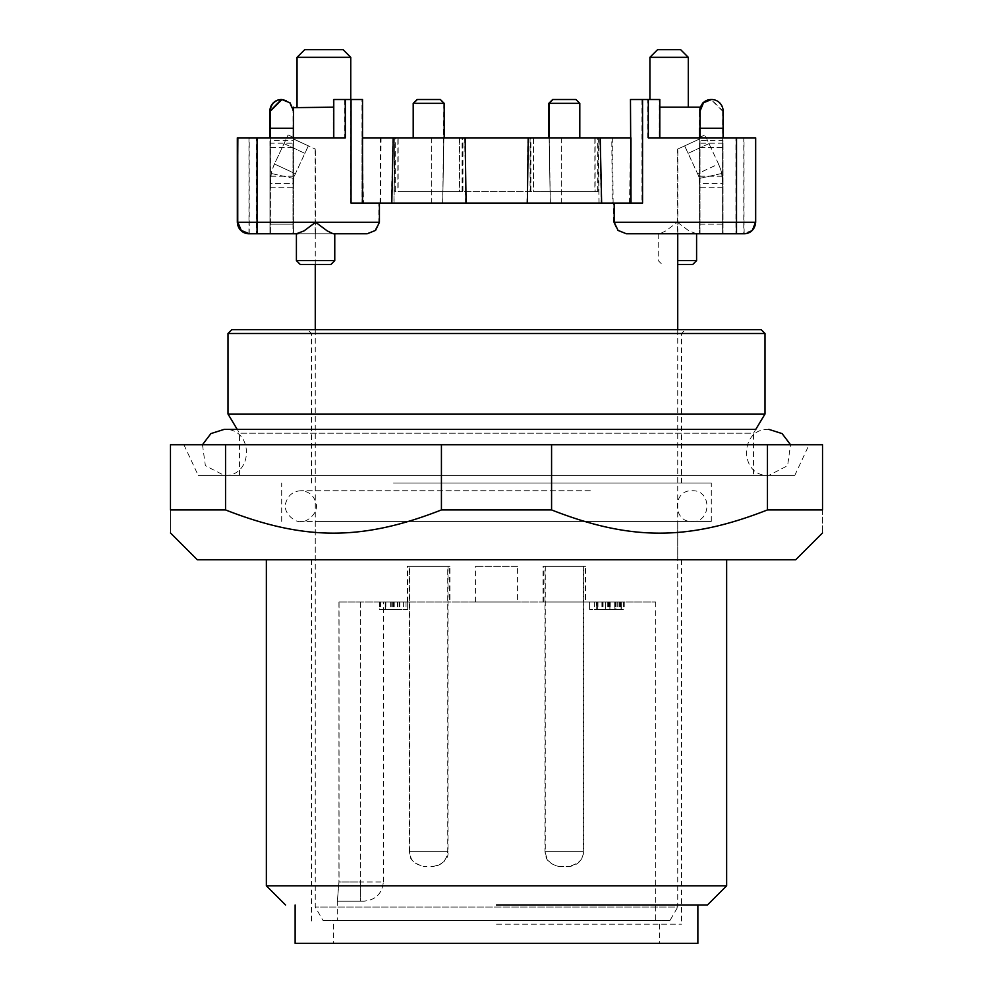 <?xml version="1.0" encoding="UTF-8"?>
<svg xmlns="http://www.w3.org/2000/svg" width="993" height="993" viewBox="0 0 993 993"><rect width="100%" height="100%" fill="white"/><g stroke="black" fill="none" stroke-linecap="round" stroke-linejoin="round"><path stroke-width="0.74" stroke-dasharray="4.96 3.72" d="M677.735 329.651L677.735 907.043L315.265 907.043L677.735 907.043L670.064 920.337L322.936 920.337L670.064 920.337M315.265 329.651L315.265 907.043L322.936 920.337M296.411 233.765L366.665 233.765L374.969 230.388L378.805 222.258L378.805 203.081L350.442 203.081L641.95 203.081L378.805 203.081M755.139 137.866L735.912 137.866L735.912 222.258L755.139 222.258L755.251 137.866L755.251 222.258L743.769 222.258L743.745 233.765A11.506 11.506 0 0 0 755.251 222.258L755.251 222.258A11.506 11.506 -90 0 1 743.745 233.765L735.95 233.765L735.912 222.258L677.375 222.258L665.757 230.91L659.824 233.765L696.59 233.765L689.005 230.91L677.375 222.258L613.575 222.258L617.435 230.388L625.776 233.765L699.891 233.765L699.693 138.834L699.742 183.457L722.755 183.457L722.73 187.727L722.705 111.017A11.506 11.506 90 0 0 711.348 99.511L722.892 111.017L722.867 187.727L721.75 173.49A46.026 46.026 90 0 0 718.535 164.006L704.906 134.924L718.535 164.006L697.669 173.725A23.013 23.013 90 0 1 699.283 178.479L721.75 173.49M337.322 920.337L655.678 920.337L337.322 920.337L337.322 901.16L339.047 881.983L360.385 881.983L360.347 901.16L337.322 901.16L364.17 901.16L360.322 901.16L360.285 881.983L338.948 881.983L337.359 901.16M659.824 233.765L625.925 233.765M735.95 233.765L694.976 233.765M722.668 222.258L722.668 137.866L743.769 137.866L743.769 222.258L722.668 222.258L722.643 233.765L722.929 222.258L744.03 222.258L744.03 137.866L755.673 137.866M744.167 233.765L744.03 222.258L755.561 222.258A11.506 11.506 90 0 1 752.185 230.388A11.506 11.506 -90 0 1 744.055 233.765M700.028 140.646L700.003 233.765L723.041 233.765L723.041 140.646L700.028 140.646L700.028 233.765L723.016 233.765L723.041 140.646M722.556 233.765L699.544 233.765L722.581 233.765L722.556 143.203L722.581 233.765M613.575 222.258L613.575 203.081M366.516 233.765L293.109 233.765L315.364 233.765L293.109 233.765L293.109 138.834L315.364 149.111L293.307 138.834L293.307 233.765M292.972 233.765L269.959 233.765L269.959 143.203L292.972 143.203L292.972 233.765L269.959 233.765L292.997 233.765L292.972 224.17L269.959 224.17M281.652 99.511L289.745 102.887L293.121 111.017L292.935 137.866L344.683 137.866L256.467 137.866L256.492 233.765L248.945 233.765M270.406 233.765L293.456 233.765L293.456 140.646L270.444 140.646L270.406 233.765M339.047 601.981L655.678 601.981L339.047 601.981L339.047 881.983M338.948 601.981L338.948 881.983M677.735 260.613L696.59 260.613M743.769 137.866L755.251 137.866L755.251 222.258L751.763 230.388L743.633 233.765M722.705 111.017L722.668 137.866M744.03 137.866L648.317 137.866M722.929 137.866L722.929 222.258M699.891 233.765L699.991 111.017M722.867 187.727L699.854 187.727L699.879 138.834L677.636 149.111L677.636 233.765M722.73 187.727L699.717 187.727L699.196 178.479A23.013 23.013 90 0 0 697.582 173.725L684.611 145.884M677.636 149.111L699.891 138.834M677.834 233.765L677.834 149.111M699.544 143.203L699.544 233.765L699.544 143.203L722.556 143.203M735.912 137.866L722.519 137.866M647.697 137.866L647.697 99.511L630.468 99.511M350.442 203.081L350.442 99.511L333.201 99.511L350.752 99.511L333.536 99.511M296.411 260.613L334.765 260.613M270.357 233.765L270.332 137.866L249.231 137.866L249.255 233.765M345.303 137.866L270.332 137.866M293.419 109.553L293.258 183.457L270.245 183.457L270.27 187.727L270.295 137.866M292.935 137.866L269.922 137.866L270.071 222.258L248.97 222.258L248.97 137.866L270.071 137.866L270.133 187.727L271.25 173.49A46.026 46.026 -90 0 1 274.465 164.006L288.094 134.924L274.465 164.006L295.318 173.725A23.013 23.013 -90 0 0 293.717 178.479L271.25 173.49M270.071 222.258L270.046 233.765M315.364 233.765L315.364 149.111M315.166 149.111L315.166 233.765M270.133 187.727L293.146 187.727L293.121 111.017M270.27 187.727L293.283 187.727L293.804 178.479A23.013 23.013 -90 0 1 295.405 173.725L308.376 145.884L293.307 138.834M270.444 140.646L270.444 233.765M293.456 140.646L293.456 233.765M269.959 143.203L269.959 233.765M292.972 143.203L292.972 224.17M642.558 203.081L351.05 203.081M585.547 601.981L543.357 601.981L585.547 601.981L585.547 566.32L543.357 566.32L585.547 566.32M585.249 601.981L543.059 601.981L585.249 601.981L585.249 566.32L543.059 566.32L585.249 566.32M517.601 601.981L475.399 601.981L517.601 601.981L517.601 566.32L475.399 566.32L517.601 566.32M449.941 601.981L407.751 601.981L449.941 601.981L449.941 566.32L407.751 566.32L449.941 566.32M449.643 601.981L407.453 601.981L449.643 601.981L449.643 566.32L407.453 566.32L449.643 566.32M615.834 601.981L589.569 601.981L621.32 601.981L615.834 601.981L615.834 609.652L589.569 609.652L621.32 609.652L615.834 609.652L615.846 601.981M394.842 601.981L394.842 609.652L407.689 609.652L385.222 609.652L385.222 601.981L407.689 601.981L385.222 601.981L385.234 609.652L393.662 609.652L379.463 609.652L379.463 601.981L407.862 601.981L379.463 601.981M602.515 601.981L624.237 601.981L596.247 601.981L617.981 601.981L602.515 601.981L602.515 609.652L623.393 609.652L602.515 609.652M692.754 264.448L677.735 264.448M699.991 107.666L699.482 111.017L699.593 107.182L659.315 107.182L659.278 137.866M722.494 111.017L710.988 99.511M722.494 128.283L699.482 128.283L699.482 111.017M699.544 137.866L699.991 108.423M699.693 111.017L699.693 138.834M699.283 178.479L699.829 183.457L722.842 183.457L721.663 173.49A46.026 46.026 90 0 0 718.448 164.006L697.582 173.725L688.161 153.344L709.027 143.613M699.991 109.429L699.879 111.017M647.697 99.511L659.228 99.511L659.228 137.866M362.47 203.081L362.47 137.866L599.772 137.866L601.212 203.081M612.234 203.081L629.525 203.081L630.654 137.866L549.141 137.866L550.271 203.081L612.234 203.081L611.787 137.866L630.654 137.866L599.772 137.866M630.53 137.866L630.53 203.081M630.965 137.866L629.525 203.081M350.442 99.511L361.973 99.511L361.973 203.081M362.035 137.866L362.035 203.081M392.794 137.866L391.366 203.081M256.467 137.866L237.327 137.866M333.201 137.866L333.201 99.511L333.201 137.866M330.93 264.448L300.246 264.448M281.801 99.511A11.506 11.506 -90 0 1 289.931 102.887L293.307 111.017M293.717 178.479L293.158 183.457L270.146 183.457L271.325 173.49A46.026 46.026 -90 0 1 274.552 164.006L295.405 173.725L304.826 153.344L283.973 143.613M281.404 99.511A11.506 11.506 -90 0 1 289.546 102.887L292.91 111.017M293.121 138.834L308.376 145.884M360.385 601.981L360.385 881.983L383.348 881.983C382.156 893.576 375.764 899.968 364.17 901.16C375.739 899.943 382.131 893.551 383.348 881.983L360.285 881.983L360.285 601.981M615.797 601.981L615.797 609.652M609.913 601.981L594.435 601.981L609.913 601.981L609.863 609.652L594.435 609.652L609.95 609.652L609.901 601.981L609.913 609.652M589.569 601.981L589.569 609.652L589.594 601.981M610.236 601.981L610.236 609.652M615.896 601.981L615.896 609.652M621.32 601.981L621.32 609.652L621.32 601.981M393.588 601.981L393.588 609.652M393.662 601.981L393.662 609.652M394.842 609.652L385.309 609.652L385.309 601.981L385.309 609.652L406.025 609.652L380.518 609.652L407.862 609.652L379.463 609.652M399.608 601.981L399.608 609.652M399.521 601.981L399.521 609.652M407.689 601.981L407.689 609.652L407.676 601.981M597.96 601.981L597.96 609.652M597.587 601.981L597.587 609.652L597.6 601.981M619.309 601.981L619.309 609.652M614.866 601.981L614.866 609.652L614.866 601.981M621.059 609.652L601.919 609.652L624.237 609.652L621.059 609.652L621.059 601.981M624.237 601.981L624.237 609.652M608.808 601.981L608.808 609.652M596.247 609.652L601.944 609.652L596.259 609.652L596.247 601.981L596.259 609.652M596.706 601.981L596.706 609.652M608.448 601.981L608.448 609.652M615.424 601.981L615.424 609.652M617.981 601.981L617.981 609.652M608.299 601.981L608.299 609.652M605.693 601.981L605.693 609.652L605.693 601.981M607.753 601.981L607.753 609.652M617.125 601.981L617.125 609.652M614.717 601.981L614.717 609.652M379.487 601.981L379.487 609.652M399.757 601.981L399.757 609.652M391.875 601.981L391.875 609.652M385.334 601.981L385.334 609.652M380.853 601.981L380.853 609.652M380.518 601.981L380.518 609.652M380.542 601.981L380.542 609.652M392.334 601.981L392.334 609.652M406.025 601.981L406.025 609.652M397.448 601.981L397.448 609.652M385.259 601.981L385.259 609.652M407.862 601.981L407.862 609.652L407.85 601.981M659.476 99.511L659.315 107.182M699.755 138.834L699.767 137.319L699.817 138.834M659.749 137.866L659.551 107.182L688.286 107.182L659.476 107.182M659.551 99.511L659.551 107.182M684.673 145.884L688.161 153.344M688.286 57.321L649.918 57.321M561.33 137.866L561.268 203.081L550.283 203.081L549.141 137.866L611.775 137.866M362.16 137.866L443.871 137.866L362.346 137.866L363.475 203.081L362.16 137.866M363.475 203.081L442.729 203.081L443.859 137.866L442.717 203.081L393.923 203.081L394.655 137.866M550.283 203.081L549.129 137.866L563.763 137.866M394.978 137.866L462.105 137.866L394.978 137.866L394.978 191.562L462.105 191.562L394.978 191.562M395.288 137.866L462.403 137.866L395.288 137.866L395.288 191.562L462.403 191.562L395.288 191.562M462.937 137.866L530.063 137.866L462.937 137.866L462.937 191.562L530.063 191.562L530.063 137.866M530.597 137.866L597.712 137.866L530.597 137.866L530.597 191.562L597.712 191.562L530.597 191.562M530.895 137.866L598.022 137.866L530.895 137.866L530.895 191.562L598.022 191.562L530.895 191.562M293.009 107.678L292.972 137.866M333.251 137.866L333.425 107.182L297.044 107.182L333.685 107.182M293.009 107.182L333.288 107.182M333.425 99.511L333.425 107.182M350.752 57.321L297.044 57.321M293.456 137.866L293.506 111.017M293.245 138.834L293.233 137.319L293.183 138.834M308.314 145.884L304.826 153.344M565.327 566.32L583.636 566.32L583.636 851.299L545.281 851.299L583.611 851.299C582.68 860.571 577.566 865.685 568.294 866.641L560.623 866.641L568.281 866.641M560.623 866.641C551.351 865.685 546.237 860.571 545.281 851.299L545.281 566.32L563.59 566.32M569.759 566.32L583.325 566.32L583.325 851.299L544.971 851.299L583.325 851.299C584.145 858.759 579.031 863.873 567.984 866.641L567.822 866.641M558.55 566.32L544.971 566.32L544.971 851.299C545.765 856.115 545.033 863.649 560.313 866.641L560.486 866.641M412.567 566.32L445.125 566.32L409.675 566.32L409.675 851.299L448.029 851.299L409.675 851.299C410.457 856.115 409.724 863.649 425.016 866.641M432.687 866.641C443.722 863.873 448.836 858.759 448.029 851.299L448.029 566.32L445.125 566.32M423.452 566.32L409.364 566.32L409.364 851.299L447.719 851.299L409.364 851.299C408.557 858.759 413.671 863.873 424.706 866.641L424.843 866.641M433.631 566.32L447.719 566.32L447.719 851.299C446.763 860.571 441.649 865.685 432.377 866.641L432.24 866.641M657.602 49.65L680.615 49.65M393.923 203.081L363.301 203.081M561.268 203.081L629.699 203.081M304.714 49.65L343.081 49.65M594.435 601.981L594.435 609.652M609.95 601.981L609.95 609.652M420.399 191.562L397.858 191.562L397.858 137.866L459.225 137.866L397.858 137.866M436.684 191.562L459.225 191.562L459.225 137.866M402.798 191.562L454.906 191.562L398.156 191.562L398.156 137.866L459.536 137.866L398.156 137.866M459.536 137.866L459.536 191.562L454.906 191.562M573.122 191.562L594.844 191.562L594.844 137.866L533.464 137.866L594.844 137.866M555.186 191.562L533.464 191.562L533.464 137.866M565.849 191.562L595.142 191.562L595.142 137.866L533.775 137.866L595.142 137.866M533.775 137.866L533.775 191.562L563.068 191.562M430.875 866.641L432.104 866.641M426.816 866.641L425.587 866.641M424.47 137.866L413.2 137.866M432.613 137.866L443.883 137.866L442.717 203.081M415.819 137.866L413.51 137.866M444.194 137.866L441.873 137.866M568.641 137.866L579.49 137.866L579.49 103.346L548.819 103.346M559.667 137.866L548.806 137.866M579.8 137.866L565.154 137.866M439.638 99.511L425.488 99.511M417.345 99.511L431.595 99.511M422.77 99.511L434.922 99.511M575.952 99.511L552.642 99.511M530.063 191.562L462.937 191.562M590.289 521.437L300.879 521.437L590.289 521.437M590.289 490.741L300.879 490.741L590.289 490.741M627.067 475.399L224.17 475.399L627.067 475.399M239.512 475.399L239.512 433.209L237.215 429.373L755.785 429.373L753.488 433.209L239.512 433.209L753.488 433.209L753.488 475.399L239.512 475.399L753.488 475.399M197.322 559.791L795.678 559.791M677.735 559.791L315.265 559.791L677.735 559.791L677.735 521.437L315.265 521.437L677.735 521.437M496.5 924.173L681.57 924.173L496.5 924.173M295.132 943.35L697.868 943.35M496.5 904.995L707.463 904.995L496.5 904.995M726.64 885.818L266.36 885.818M225.548 509.93L225.548 444.715L170.473 444.715L170.473 509.93C170.473 540.887 170.473 540.887 170.473 509.93L225.548 509.93C304.503 540.887 362.47 540.887 441.426 509.93L551.574 509.93C630.53 540.887 688.497 540.887 767.452 509.93L822.527 509.93C822.527 540.887 822.527 540.887 822.527 509.93L822.527 444.715L767.452 444.715L767.452 509.93M225.548 444.715L441.426 444.715L441.426 509.93M441.426 444.715L551.574 444.715L551.574 509.93M551.574 444.715L767.452 444.715M496.5 444.715L809.109 444.715L496.5 444.715M183.891 444.715L198.203 475.399L794.797 475.399L198.203 475.399M764.995 414.031L228.005 414.031M228.005 333.487L764.995 333.487M231.841 329.651L761.159 329.651M496.5 329.651L685.406 329.651L496.5 329.651M496.5 333.487L681.57 333.487L496.5 333.487M496.5 483.07L681.57 483.07L496.5 483.07M393.526 521.437L711.298 521.437L393.526 521.437M315.265 521.437L315.265 559.791M393.526 483.07L711.298 483.07L393.526 483.07M700.015 224.17L723.041 224.17M699.556 224.17L722.569 224.17M641.95 99.511L641.95 203.081M237.327 222.258L378.805 222.258M344.683 99.511L344.683 137.866M248.945 233.752L248.97 222.258L237.749 222.258L270.332 222.258M293.444 224.17L270.431 224.17M699.693 176.22L722.705 176.22M699.879 176.22L722.892 176.22M755.673 222.258L755.561 137.866M700.015 147.46L723.041 147.46M699.556 147.46L722.569 147.46M527.829 137.866L526.923 203.081M630.468 203.081L630.468 137.866L630.468 203.081M464.749 137.866L465.655 203.081M293.307 176.22L270.295 176.22M293.121 176.22L270.108 176.22M292.91 128.283L269.897 128.283M270.431 147.46L293.444 147.46M292.972 147.46L269.959 147.46M383.348 881.983L383.348 601.981M603.074 601.981L603.074 609.652M609.615 601.981L609.615 609.652M623.393 601.981L623.393 609.652M620.886 601.981L620.886 609.652M620.153 601.981L620.153 609.652M601.919 601.981L601.919 609.652M615.226 601.981L615.226 609.652M609.119 601.981L609.119 609.652M390.621 601.981L390.621 609.652M397.821 601.981L397.821 609.652M397.498 601.981L397.498 609.652M385.855 601.981L385.855 609.652M403.617 601.981L403.617 609.652M390.957 601.981L390.957 609.652M699.196 178.479L721.663 173.49M699.767 137.319L704.906 134.924M688.075 153.344L708.94 143.613M699.804 137.319L704.943 134.924M293.804 178.479L271.325 173.49M293.233 137.319L288.094 134.924M304.913 153.344L284.06 143.613M293.183 137.319L288.044 134.924M598.965 203.081L598.22 137.866M380.604 203.081L381.064 137.866M431.67 137.866L431.732 203.081M431.794 203.081L431.732 137.866M394.78 137.866L394.035 203.081M380.046 203.081L380.493 137.866M613.115 203.081L612.669 137.866M599.077 203.081L598.345 137.866M561.206 203.081L561.268 137.866M443.337 103.346L413.2 103.346L443.883 103.346L442.729 203.081M413.51 103.346L444.194 103.346M549.477 103.346L579.49 103.346L575.655 99.511M549.117 103.346L579.788 103.346M315.265 233.765L315.265 264.448M655.678 601.981L655.678 920.337M658.235 233.765L658.235 260.613L662.07 264.448M543.357 601.981L543.357 566.32M543.059 601.981L543.059 566.32M475.399 601.981L475.399 566.32M407.751 601.981L407.751 566.32M407.453 601.981L407.453 566.32M443.759 137.866L442.617 203.081M549.241 137.866L550.383 203.081M550.271 203.081L549.129 137.866M462.105 191.562L462.105 137.866M462.403 191.562L462.403 137.866M597.712 191.562L597.712 137.866M598.022 191.562L598.022 137.866M443.883 103.346L440.048 99.511M692.121 521.437C711.398 522.765 712.291 489.81 692.121 490.741C671.901 489.81 672.894 522.802 692.121 521.437M300.879 490.741C293.469 491.187 288.541 494.911 286.121 501.924C281.429 512.835 296.398 523.423 300.879 521.437C305.199 523.46 320.342 512.934 315.662 501.974C313.242 494.936 308.314 491.187 300.879 490.741M768.83 429.373C739.14 427.958 739.14 476.826 768.83 475.399L787.623 465.68L790.527 444.715M202.473 444.715L205.377 465.68L224.17 475.399C253.86 476.826 253.86 427.958 224.17 429.373M681.57 559.791L681.57 924.173M311.43 559.791L311.43 924.173M659.513 924.173L659.513 943.35M333.487 924.173L333.487 943.35M794.797 475.399L809.109 444.715M681.57 483.07L681.57 333.487L685.406 329.651M311.43 483.07L311.43 333.487L307.594 329.651M281.702 521.437L281.702 483.07M711.298 521.437L711.298 483.07"/><path stroke-width="1.49" d="M699.693 233.765L626.335 233.765L618.031 230.388L614.195 222.258L614.195 203.081L351.05 203.081L351.05 99.511L333.772 99.511L333.772 137.866M248.833 233.765C241.882 233.045 238.047 229.209 237.327 222.258L237.861 137.866L237.327 222.258L240.703 230.388L248.833 233.765L270.357 233.765L249.255 233.765L241.237 230.388L237.861 222.258L379.425 222.258L375.565 230.388L367.224 233.765L334.765 233.765L334.765 260.613L296.411 260.613L296.411 233.765L303.995 230.91L315.625 222.258L327.243 230.91L333.176 233.765L367.075 233.765M722.643 233.765L743.745 233.765M744.055 233.765L722.954 233.765M626.484 233.765L744.167 233.765A11.506 11.506 -90 0 0 752.297 230.388A11.506 11.506 -90 0 1 744.167 233.765C751.118 233.045 754.953 229.209 755.673 222.258L752.297 230.388M269.959 233.765L256.492 233.765M333.176 233.765L334.765 233.765M249.367 233.765L298.024 233.765M249.255 233.765A11.506 11.506 0 0 1 237.749 222.258L237.749 137.866L237.749 222.258A11.506 11.506 90 0 0 249.255 233.765L248.945 233.752M293.456 233.765L270.406 233.765M379.425 222.258L379.425 203.081M696.59 233.765L696.59 260.613L677.735 260.613M723.078 137.866L723.103 111.017A11.506 11.506 90 0 0 703.454 102.887L700.09 111.017L700.065 137.866M270.295 137.866L270.295 111.017L270.481 137.866M269.922 137.866L269.897 111.017L270.108 137.866M345.303 99.511L345.303 137.866L237.861 137.866M659.799 99.511L659.799 137.866L659.799 99.511L642.558 99.511L642.558 203.081L614.195 203.081M648.317 99.511L648.317 137.866L736.533 137.866L736.508 233.765M677.735 264.448L692.754 264.448L696.59 260.613M699.506 137.866L699.482 128.283M699.991 109.429L703.255 102.887L711.385 99.511A11.506 11.506 90 0 0 711.199 99.511L702.858 102.887L699.991 107.666M711.199 99.511A11.506 11.506 90 0 0 703.056 102.887L699.991 108.423M614.195 222.258L755.673 222.258L755.673 137.866L736.533 137.866M630.468 99.511L631.027 203.081M642.558 99.511L631.027 99.511M601.634 203.081L600.206 137.866L630.965 137.866L630.965 203.081M362.532 99.511L362.532 203.081L362.532 99.511L351.05 99.511M333.536 107.182L333.772 99.511M296.411 260.613L300.246 264.448L330.93 264.448L334.765 260.613M293.494 137.866L293.506 111.017L290.142 102.887L281.801 99.511A11.506 11.506 -90 0 0 270.295 111.017M270.493 111.017L282 99.511M270.108 111.017L281.404 99.511A11.506 11.506 -90 0 0 269.897 111.017M600.206 137.866L393.228 137.866L391.788 203.081M362.532 137.866L393.228 137.866M659.799 107.182L699.991 107.182L700.028 137.866M649.918 99.511L649.918 57.321L688.286 57.321L688.286 107.182M293.009 107.678L333.685 107.182L333.722 137.866M297.044 107.182L297.044 57.321L350.752 57.321L350.752 99.511M293.407 107.182L293.419 109.553M688.286 57.321L680.615 49.65L657.602 49.65L649.918 57.321M350.752 57.321L343.081 49.65L304.714 49.65L297.044 57.321M425.488 99.511L417.035 99.511L422.77 99.511L417.345 99.511L413.51 103.346L413.51 137.866M431.595 99.511L439.638 99.511M434.922 99.511L422.77 99.511M579.788 103.346L548.819 103.346L552.642 99.511L575.965 99.511L579.8 103.346L579.8 137.866M755.785 429.373L224.17 429.373L237.215 429.373L228.005 414.031L764.995 414.031L755.785 429.373M697.868 904.995L697.868 943.35L295.132 943.35L295.132 904.995M496.5 904.995L707.463 904.995L496.5 904.995M285.537 904.995L266.36 885.818L726.64 885.818L707.463 904.995M822.527 532.943L795.678 559.791L197.322 559.791L170.473 532.943M441.426 509.93L441.426 444.715L170.473 444.715L170.473 509.93C170.473 540.887 170.473 540.887 170.473 509.93L225.548 509.93C304.503 540.887 362.47 540.887 441.426 509.93L551.574 509.93C630.53 540.887 688.497 540.887 767.452 509.93L822.527 509.93C822.527 540.887 822.527 540.887 822.527 509.93L822.527 444.715L551.574 444.715L551.574 509.93M441.426 444.715L551.574 444.715M225.548 444.715L225.548 509.93M767.452 509.93L767.452 444.715M228.005 333.487L231.841 329.651L761.159 329.651L764.995 333.487L228.005 333.487L228.005 414.031M257.088 137.866L257.05 233.765M237.439 137.866L237.439 222.258A11.506 11.506 90 0 0 248.945 233.765M700.09 128.283L723.103 128.283M293.506 128.283L270.493 128.283M465.171 137.866L466.077 203.081M528.251 137.866L527.345 203.081M444.194 137.866L444.194 103.346L415.819 103.346M552.952 99.511L549.117 103.346L549.117 137.866M315.265 264.448L315.265 329.651M677.735 233.765L677.735 329.651M755.673 222.258L755.673 137.866M237.327 222.258L237.327 137.866M417.035 99.511L413.2 103.346L413.2 137.866M548.806 103.346L548.806 137.866M444.194 103.346L440.358 99.511M790.527 444.715L782.112 433.606L768.83 429.373M224.17 429.373L210.888 433.606L202.473 444.715M726.64 559.791L726.64 885.818M266.36 559.791L266.36 885.818M764.995 333.487L764.995 414.031"/></g></svg>
